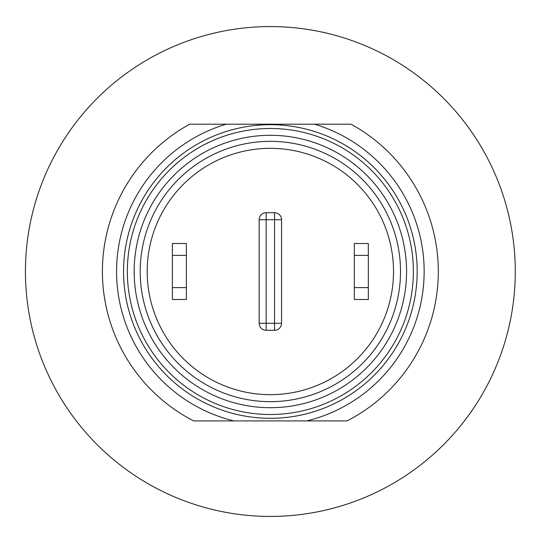 <?xml version="1.0" encoding="UTF-8"?>
<svg xmlns="http://www.w3.org/2000/svg" width="543" height="543" viewBox="0 0 543 543"><rect width="100%" height="100%" fill="white"/><g stroke="black" fill="none" stroke-linecap="round" stroke-linejoin="round"><path stroke-width="0.81" d="M354.335 299.492L354.335 287.614L368.33 287.614L368.33 299.492L354.335 299.492M354.335 255.386L354.335 243.508L368.33 243.508L368.33 255.386L354.335 255.386L354.335 287.614M368.33 255.386L368.33 287.614M172.389 299.492L172.389 287.614L186.385 287.614L186.385 299.492L172.389 299.492M172.389 255.386L172.389 243.508L186.385 243.508L186.385 255.386L172.389 255.386L172.389 287.614M186.385 255.386L186.385 287.614M226.166 124.198L189.697 124.198A167.943 167.943 0 0 0 193.641 420.9L347.079 420.9A167.943 167.943 0 0 0 351.022 124.198L226.166 124.198A153.791 153.791 0 0 0 233.863 420.9M312.544 130.89A146.8 146.8 0 0 1 262.975 418.117A146.8 146.8 0 0 1 124.299 256.751A146.8 146.8 0 0 1 312.544 130.89M281.559 219.718L274.561 219.718L274.561 323.282L266.158 323.282L266.158 330.28A6.998 6.998 0 0 1 259.16 323.282L266.158 323.282L266.158 212.72A6.998 6.998 0 0 0 259.16 219.718L274.561 219.718L274.561 212.72L266.158 212.72A6.998 6.998 0 0 0 259.16 219.718L259.16 323.282A6.998 6.998 0 0 0 266.158 330.28L274.561 330.28A6.998 6.998 0 0 0 281.559 323.282L281.559 219.718A6.998 6.998 0 0 0 274.561 212.72A6.998 6.998 0 0 1 281.559 219.718A6.998 6.998 0 0 0 279.509 214.77M274.561 330.28L274.561 323.282L281.559 323.282M413.372 271.5A143.013 143.013 0 0 0 198.853 147.648A143.013 143.013 0 0 0 198.853 395.352A143.013 143.013 0 0 0 413.372 271.5M400.517 271.5A130.157 130.157 0 0 1 205.281 384.22A130.157 130.157 0 0 1 205.281 158.78A130.157 130.157 0 0 1 400.517 271.5M515.28 271.5A244.92 244.92 0 0 1 147.9 483.609A244.92 244.92 0 0 1 147.9 59.391A244.92 244.92 0 0 1 515.28 271.5M393.519 271.5A123.159 123.159 0 0 1 208.777 378.159A123.159 123.159 0 0 1 208.777 164.841A123.159 123.159 0 0 1 393.519 271.5M306.856 420.9A153.791 153.791 0 0 0 314.553 124.198M406.564 271.5A136.205 136.205 0 0 1 202.261 389.453A136.205 136.205 0 0 1 202.261 153.547A136.205 136.205 0 0 1 406.564 271.5"/></g></svg>
